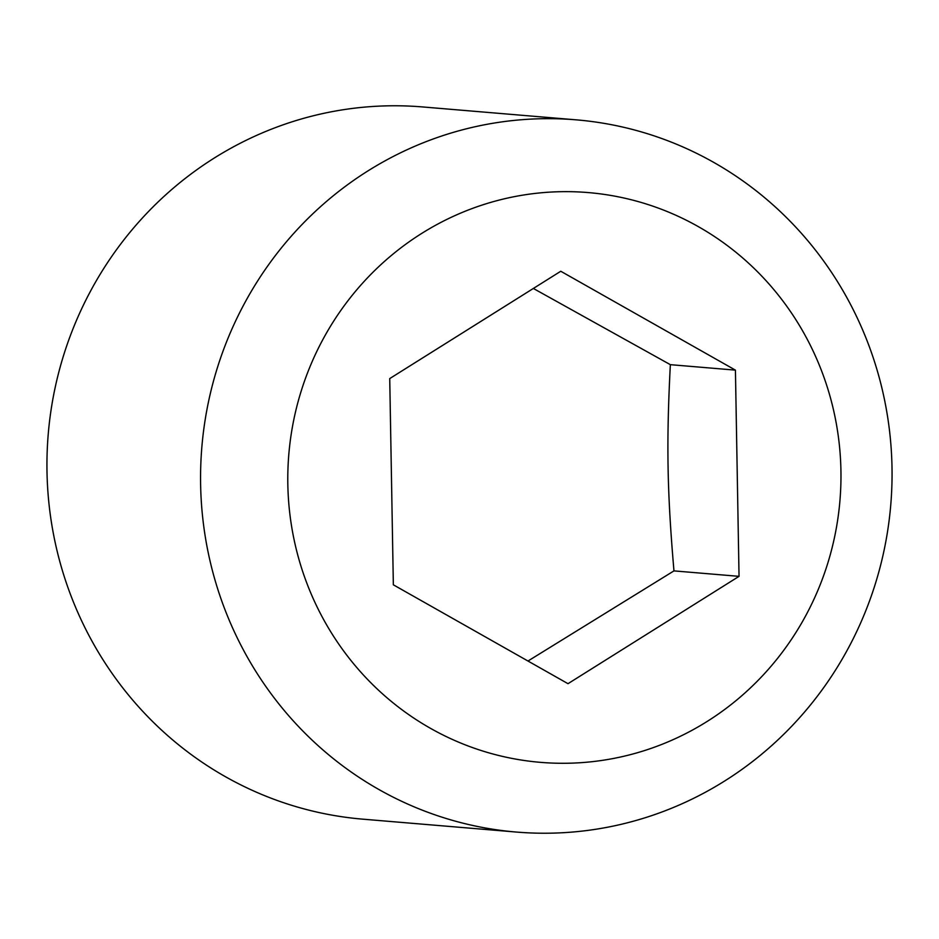 <?xml version="1.0" encoding="UTF-8"?>
<svg xmlns="http://www.w3.org/2000/svg" width="939" height="939" viewBox="0 0 939 939"><rect width="100%" height="100%" fill="white"/><g stroke="black" fill="none" stroke-linecap="round" stroke-linejoin="round"><path stroke-width="1.41" d="M527.976 661.021L673.967 570.889C667.148 491.578 666.303 443.067 670.352 364.672L533.352 288.461M243.8 304.682A357.36 345.669 94.8 0 0 516.403 832.06A357.36 345.669 94.8 0 0 848.821 647.217A357.36 345.669 94.8 0 0 576.217 119.84A357.36 345.669 94.8 0 0 243.8 304.682M322.37 340.458A285.89 276.536 94.8 0 0 430.449 728.312A285.89 276.536 94.8 0 0 806.39 614.482A285.89 276.536 94.8 0 0 698.323 226.628A285.89 276.536 94.8 0 0 322.37 340.458M576.217 119.84L422.597 106.94A357.36 345.669 94.8 0 0 90.179 291.783A357.36 345.669 94.8 0 0 362.783 819.16L516.403 832.06M739.04 576.346L568.001 683.686L393.347 584.809L389.732 378.581L560.771 271.254L735.425 370.13L739.04 576.346L673.967 570.889M735.425 370.13L670.352 364.672"/></g></svg>
